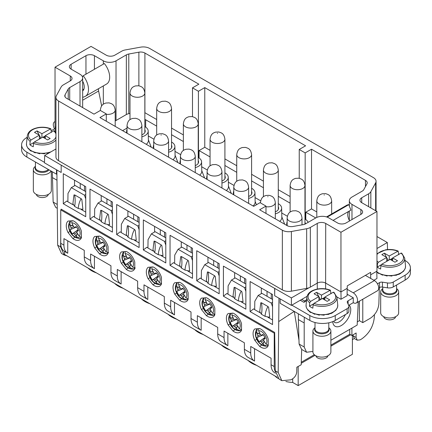 <?xml version="1.0" encoding="UTF-8"?>
<svg xmlns="http://www.w3.org/2000/svg" width="432" height="432" viewBox="0 0 432 432"><rect width="100%" height="100%" fill="white"/><g stroke="black" fill="none" stroke-linecap="round" stroke-linejoin="round"><path stroke-width="0.65" d="M171.536 145.195A7.787 4.498 180 0 1 171.898 146.545A7.787 4.498 180 0 1 169.614 149.726A7.787 4.498 180 0 1 168.572 150.228M153.716 144.887A10.784 6.226 -0 0 0 153.328 146.47A10.784 6.226 -0 0 0 153.716 148.203M168.572 152.21A10.784 6.226 -0 0 0 174.458 148.295A10.784 6.226 -0 0 0 174.89 146.47A10.784 6.226 -0 0 0 171.536 142.031M174.89 146.47L175.09 155.855A10.984 6.34 180 0 1 174.647 157.723A10.984 6.34 180 0 1 172.935 159.71M353.106 334.784L353.122 335.788L354.413 338.564L357.237 340.189L360.158 339.854L361.622 338.985C369.23 333.596 373.469 326.263 374.344 316.985L374.382 314.712M304.97 219.067A10.784 6.226 180 0 1 308.119 222.367M304.97 222.232A7.787 4.498 180 0 1 305.332 223.582A7.787 4.498 180 0 1 305.3 223.976M287.15 221.924A10.784 6.226 -0 0 0 286.762 223.506A10.784 6.226 -0 0 0 287.15 225.239M278.284 203.661A10.784 6.226 180 0 1 281.637 208.094L281.837 217.485A10.984 6.34 180 0 1 281.394 219.348A10.984 6.34 180 0 1 279.682 221.341M281.637 208.094A10.784 6.226 180 0 1 281.205 209.925A10.784 6.226 -0 0 1 275.319 213.84M278.284 206.825A7.787 4.498 180 0 1 278.645 208.175A7.787 4.498 180 0 1 276.361 211.351A7.787 4.498 180 0 1 275.319 211.858M251.597 188.255A10.784 6.226 180 0 1 254.95 192.688L255.15 202.079A10.984 6.34 180 0 1 254.707 203.942A10.984 6.34 180 0 1 252.995 205.934M254.95 192.688A10.784 6.226 180 0 1 254.518 194.519A10.784 6.226 -0 0 1 248.632 198.434M251.597 191.414A7.787 4.498 180 0 1 251.959 192.764A7.787 4.498 180 0 1 249.674 195.944A7.787 4.498 180 0 1 248.632 196.452M233.777 191.106A10.784 6.226 -0 0 0 233.388 192.688A10.784 6.226 -0 0 0 233.777 194.427M198.223 157.437A10.784 6.226 180 0 1 201.577 161.876L201.776 171.266A10.984 6.34 180 0 1 201.334 173.129A10.984 6.34 180 0 1 199.622 175.117M201.577 161.876A10.784 6.226 180 0 1 201.145 163.706A10.784 6.226 -0 0 1 195.259 167.616M198.223 160.601A7.787 4.498 180 0 1 198.585 161.951A7.787 4.498 180 0 1 196.301 165.132A7.787 4.498 180 0 1 195.259 165.634M180.403 160.294A10.784 6.226 -0 0 0 180.014 161.876A10.784 6.226 -0 0 0 180.403 163.609M80.023 106.067L80.023 81.61L69.709 87.566A5.989 3.456 -0 0 0 68.229 88.981L65.059 94.802A5.989 3.456 -0 0 0 64.789 95.839A5.989 3.456 -0 0 0 66.539 98.285L94.003 114.14L100.359 110.468L106.288 113.897L99.932 117.563L253.703 206.339L260.053 202.673L265.982 206.096L259.632 209.763L287.091 225.617A5.989 3.456 -0 0 0 293.123 226.471L303.21 224.645A5.989 3.456 -0 0 0 305.651 223.792L315.97 217.831A8.986 5.189 -0 0 1 328.676 217.831L337.57 222.971A5.989 3.456 -0 0 0 346.043 222.971L360.871 214.407A5.989 3.456 -0 0 0 362.626 211.966A5.989 3.456 -0 0 0 360.871 209.52L351.977 204.385A8.986 5.189 -0 0 1 349.342 200.713A8.986 5.189 -0 0 1 351.977 197.046L362.291 191.09A5.989 3.456 -0 0 0 363.771 189.68L366.941 183.854A5.989 3.456 -0 0 0 367.211 182.817A5.989 3.456 -0 0 0 365.461 180.376L311.521 149.234L311.521 208.91L316.802 211.955M66.868 255.814L64.163 255.01L60.599 246.877L57.656 245.176L56.873 169.987L61.177 172.465L61.177 165.132L274.666 288.392L274.666 295.726L278.969 298.21L278.192 372.497L281.815 380.668L279.121 379.118L275.243 370.796L278.192 372.497M64.163 255.01L61.474 253.454L57.656 245.176M275.243 370.796L274.666 332.413L61.177 209.153L61.166 209.644M60.75 236.93L60.599 246.877M165.802 232.875L165.802 262.931L143.354 249.966L143.354 219.915L165.802 232.875M139.115 217.469L139.115 247.52L116.667 234.56L116.667 204.503L139.115 217.469M112.428 202.057L112.428 232.114L89.98 219.154L89.98 189.097L112.428 202.057M85.741 186.651L85.741 216.707L63.293 203.747L63.293 173.691L85.741 186.651M272.549 294.505L272.549 324.562L250.101 311.596L250.101 281.54L272.549 294.505M245.862 279.099L245.862 309.15L223.414 296.19L223.414 266.134L245.862 279.099M219.175 263.687L219.175 293.744L196.727 280.784L196.727 250.727L219.175 263.687M192.488 248.281L192.488 278.338L170.041 265.378L170.041 235.321L192.488 248.281M147.933 247.892L146.826 247.255L143.354 249.966M165.802 245.101L164.533 241.434L151.4 233.852L148.057 239.647L147.933 248.006L153.112 250.997M161.098 255.609L165.802 258.325M164.533 232.141L164.533 237.109M160.299 229.694L160.299 234.662M154.58 226.395L154.58 232.016M137.846 216.734L137.846 221.702M127.894 210.989L127.894 216.61M133.612 214.288L133.612 219.256M121.246 232.486L120.139 231.849L116.667 234.56M139.115 229.694L137.846 226.028L124.713 218.446L121.37 224.235L121.246 232.6L126.425 235.591M134.411 240.203L139.115 242.919M94.559 217.08L93.452 216.437L89.98 219.154M112.428 214.288L111.159 210.622L98.026 203.04L94.684 208.829L94.559 217.193L99.738 220.185M107.725 224.797L112.428 227.513M111.159 201.328L111.159 206.296M106.925 198.882L106.925 203.85M101.207 195.577L101.207 201.204M67.873 201.668L66.766 201.031L63.293 203.747M85.741 198.882L84.472 195.21L71.339 187.628L67.997 193.423L67.873 201.787L73.051 204.779M81.038 209.39L85.741 212.107M84.472 185.917L84.472 190.89M80.239 183.47L80.239 188.444M74.52 180.171L74.52 185.798M174.62 263.299L173.513 262.661L170.041 265.378M191.219 247.547L191.219 252.52M181.267 241.801L181.267 247.428M186.986 245.101L186.986 250.074M201.307 278.71L200.2 278.068L196.727 280.784M219.175 275.918L217.906 272.252L204.773 264.67L201.431 270.459L201.301 278.824L206.485 281.815M214.472 286.427L219.175 289.143M217.906 262.953L217.906 267.926M207.954 257.207L207.954 262.834M213.673 260.512L213.673 265.48M227.993 294.116L226.886 293.479L223.414 296.19M245.862 291.325L244.593 287.658L231.46 280.076L228.118 285.865L227.988 294.23L233.172 297.221M241.159 301.833L245.862 304.549M234.641 272.614L234.641 278.24M240.359 275.918L240.359 280.886M244.593 278.365L244.593 283.333M254.68 309.523L253.573 308.885L250.101 311.596M272.549 306.731L271.28 303.064L258.147 295.483L254.804 301.271L254.675 309.636L259.859 312.628M267.845 317.239L272.549 319.955M271.28 293.771L271.28 298.739M261.328 288.025L261.328 293.647M267.041 291.325L267.041 296.293M301.666 349.423L301.196 364.775L296.833 367.216L296.762 371.725C296.46 374.814 295.002 377.233 292.383 378.983L290.876 379.825L281.815 380.668M304.517 301.973L304.533 300.985L301.768 299.392L307.049 296.347M298.355 313.805L298.355 319.577L304.198 322.947L304.198 347.004L306.574 352.258L312.914 351.416M304.285 317.228L304.198 322.947M294.284 311.359L278.969 321.419M278.969 298.21L291.395 305.381L301.768 299.392M265.982 206.096L265.982 213.43M106.288 113.897L106.288 121.23M94.43 69.287L94.43 55.69A5.989 3.456 -0 0 0 85.957 55.69L71.129 64.249A5.989 3.456 -0 0 0 69.374 66.695A5.989 3.456 -0 0 0 71.129 69.142L80.023 74.277A8.986 5.189 -0 0 1 82.658 77.944A8.986 5.189 -0 0 1 80.023 81.61M94.43 55.69L103.324 60.826A8.986 5.189 -0 0 0 116.03 60.826L126.349 54.869A5.989 3.456 -0 0 1 128.79 54.011L138.877 52.186A5.989 3.456 -0 0 1 144.909 53.039L198.844 84.181L192.488 87.847L198.423 91.271L198.423 157.55M263.428 181.143L251.597 174.312M236.741 165.731L224.91 158.906M210.055 150.325L204.773 147.28L204.773 87.604L198.423 91.271M305.165 219.181L305.165 152.901L299.236 149.477L305.591 145.811L204.773 87.604M278.284 189.718L290.115 196.549M299.236 149.477L299.236 178.292M290.115 203.153L278.284 196.322M263.428 187.742L251.597 180.916M236.741 172.336L224.91 165.505M210.055 156.929L199.055 150.579L199.055 157.95M233.982 185.42L228.371 182.18M207.295 170.008L201.685 166.768M287.356 216.232L281.745 212.992M260.669 200.826L255.058 197.586M199.055 150.579L204.773 147.28M192.488 87.847L192.488 116.662M180.608 154.602L174.998 151.362M153.922 139.196L148.311 135.956M183.368 141.523L171.536 134.692M156.681 126.117L145.681 119.767L145.681 127.132M156.681 119.513L144.909 112.714A5.989 3.456 -0 0 0 144.85 112.682M183.368 134.919L171.536 128.088M115.198 120.922A8.986 5.189 -0 0 0 116.03 120.501L126.349 114.539A5.989 3.456 -0 0 1 128.79 113.686L129.994 113.47M56.873 169.987L44.453 162.81L44.674 155.477L55.944 148.97M55.944 127.381L55.031 126.857L55.031 67.181L91.039 46.397L106.288 55.199A5.989 3.456 -0 0 0 114.761 55.199L121.673 51.208A8.986 5.189 -0 0 1 125.334 49.928L140.605 47.158A8.986 5.189 -0 0 1 149.65 48.443L373.426 177.633A8.986 5.189 -0 0 1 376.056 181.305A8.986 5.189 -0 0 1 375.646 182.86L370.85 191.673A8.986 5.189 -0 0 1 368.631 193.79L361.719 197.78A5.989 3.456 -0 0 0 359.964 200.227A5.989 3.456 -0 0 0 361.719 202.673L376.969 211.475L340.961 232.265L340.961 291.935L347.242 288.311L347.279 285.844L370.651 272.349L370.683 278.429M376.969 248.513L387.326 242.53L376.969 236.547M387.547 249.869L387.326 242.53M373.869 280.271L376.963 278.483L376.742 271.145M376.969 211.475L376.969 271.15L370.683 274.774M70.281 80.876L70.281 75.989A5.989 3.456 -0 0 1 72.036 78.435A5.989 3.456 -0 0 1 70.281 80.876L63.369 84.872A8.986 5.189 -0 0 0 61.15 86.983L56.354 95.801A8.986 5.189 -0 0 0 55.944 97.351L55.944 157.027A8.986 5.189 -0 0 0 58.574 160.693L282.35 289.888A8.986 5.189 -0 0 0 291.395 291.173L306.666 288.403A8.986 5.189 -0 0 0 308.988 287.761A8.986 5.189 -0 0 0 310.327 287.123L317.239 283.133A5.989 3.456 -0 0 1 325.712 283.133L340.961 291.935M325.615 288.895L325.712 223.457L340.961 232.265M325.712 223.457A5.989 3.456 -0 0 0 317.239 223.457L310.327 227.448A8.986 5.189 -0 0 1 306.666 228.728L291.395 231.498A8.986 5.189 -0 0 1 282.35 230.218L58.574 101.023A8.986 5.189 -0 0 1 55.944 97.351M70.281 75.989L55.031 67.181M127.03 128.088L122.596 130.648M144.85 119.426A2.997 1.728 180 0 1 145.681 119.767M55.118 131.512L55.253 126.986M57.1 208.224L55.723 207.43L53.141 202.057L57.04 204.309M52.315 171.752L53.141 202.057M52.402 177.574L56.873 180.155M61.177 165.132L44.674 155.477M291.395 305.381L291.395 297.918L274.666 288.392M291.395 297.918L308.988 287.761M274.666 295.726L274.779 288.328M347.128 288.241L347.128 295.709L341.069 299.209L340.956 291.805M336.868 296.908L340.956 299.273M304.533 300.985L306.617 299.781M306.574 352.258L301.633 349.407L299.09 344.056L304.198 347.004M298.355 319.577L299.09 344.056M294.3 311.467L298.976 340.243M192.488 260.512L191.219 256.84L178.087 249.259L174.744 255.053L174.614 263.417L179.798 266.404M187.785 271.015L192.488 273.737M144.85 126.625A10.784 6.226 180 0 1 148.203 131.058L148.408 140.449A10.984 6.34 180 0 1 147.96 142.312A10.984 6.34 180 0 1 146.248 144.304M148.203 131.058A10.784 6.226 180 0 1 147.771 132.889A10.784 6.226 180 0 1 141.885 136.804M127.03 132.797A10.784 6.226 180 0 1 126.641 131.058A10.784 6.226 180 0 1 127.03 129.476M141.885 134.822A7.787 4.498 -0 0 0 142.927 134.314A7.787 4.498 -0 0 0 145.211 131.139A7.787 4.498 -0 0 0 144.85 129.789M357.323 321.862L359.386 320.668L359.386 301.196M362.777 299.241L362.777 322.628L359.386 320.668M362.777 322.628L370.24 318.314C375.327 314.836 378.2 310.03 378.859 303.896L379.35 287.626M357.237 340.189L356.065 337.489L356.135 332.98L351.907 335.502L351.907 328.109M330.885 346.178L350.644 334.773L349.747 334.255L349.747 329.357M350.644 334.773L351.907 335.502M315.754 217.955L305.802 212.209L305.802 219.58M305.802 212.209L311.521 208.91M305.165 152.901L311.521 149.234M224.91 172.849A10.784 6.226 180 0 1 228.263 177.282L228.463 186.673A10.984 6.34 180 0 1 228.02 188.536A10.984 6.34 180 0 1 226.309 190.523M228.263 177.282A10.784 6.226 180 0 1 227.831 179.113A10.784 6.226 180 0 1 221.945 183.028M207.09 179.015A10.784 6.226 180 0 1 206.701 177.282A10.784 6.226 180 0 1 207.09 175.7M221.945 181.046A7.787 4.498 -0 0 0 222.988 180.538A7.787 4.498 -0 0 0 225.272 177.358A7.787 4.498 -0 0 0 224.91 176.008M349.747 334.255L330.885 345.141M314.307 354.715L301.277 362.237M378.702 287.998L379.555 287.507A2.997 1.728 -0 0 1 382.45 287.059L387.461 287.836A5.989 3.456 -0 0 0 393.25 286.94L405.135 280.076A17.971 10.373 -0 0 0 410.4 272.738L410.4 267.845A17.971 10.373 -0 0 0 405.135 260.512L404.93 260.388M348.889 306.229L348.889 311.116A5.989 3.456 -0 0 1 347.134 313.562L335.243 320.425A17.971 10.373 -0 0 1 309.825 320.425L309.825 315.538A17.971 10.373 -0 0 0 335.243 315.538L347.134 308.675A5.989 3.456 -0 0 0 348.889 306.229A5.989 3.456 -0 0 0 348.683 305.332L353.246 302.697L353.29 297.783M309.825 320.425L280.174 303.307L280.174 298.906M300.289 300.245L303.896 302.33L306.504 300.823M309.825 315.538L291.816 305.138M348.683 305.332L347.339 302.438A2.997 1.728 -0 0 1 347.236 301.99A2.997 1.728 -0 0 1 348.116 300.769L353.273 297.81L347.128 294.176M377.471 283.819L379.555 282.614A2.997 1.728 -0 0 1 382.45 282.166L387.461 282.944A5.989 3.456 -0 0 0 393.25 282.047L405.135 275.184A17.971 10.373 -0 0 0 410.4 267.845M382.963 274.844L382.601 274.649L382.844 274.979M315.187 313.972L314.825 313.778L315.063 314.107M330.885 340.249L357.172 325.069L358.258 301.849M347.128 289.283L353.246 292.815A6.048 3.494 60 0 1 357.199 298.15A6.048 3.494 60 0 1 356.27 302.994A6.048 3.494 60 0 1 353.246 302.697M365.402 275.378L374.425 280.589A6.048 3.494 60 0 1 378.378 285.919A6.048 3.494 60 0 1 377.449 290.768L356.27 302.994M326.533 216.918L346.604 205.33A14.974 8.645 60 0 1 348.797 204.649L350.914 210.109L333.11 220.39M349.612 220.909A8.986 5.189 60 0 1 348.592 211.453M327.818 217.399L327.618 216.88L348.797 204.649M326.813 217.01A14.974 8.645 60 0 1 327.618 216.88M27.157 137.327L26.865 137.495A17.971 10.373 -0 0 0 21.6 144.833L21.6 149.726A17.971 10.373 -0 0 0 26.865 157.059L56.516 174.182L56.873 173.972M56.516 174.182L56.516 169.776M55.21 128.466L52.445 130.064A2.997 1.728 -0 0 1 51.224 130.491M21.6 144.833A17.971 10.373 -0 0 0 26.865 152.167L44.464 162.329M35.613 152.561L35.251 152.372L35.489 152.696M55.031 121.613A6.048 3.494 -120 0 0 54.551 121.813A6.048 3.494 -120 0 0 54.572 128.839M85.396 96.271A14.974 8.645 -120 0 0 83.203 75.767L104.382 63.536A14.974 8.645 -120 0 1 106.574 84.04L85.396 96.271A14.974 8.645 -120 0 1 84.78 96.568L82.658 97.438M82.453 76.837L83.203 75.767M82.739 90.855L82.658 90.904A8.986 5.189 -120 0 0 82.658 81.167M98.555 88.673A5.989 3.456 -120 0 0 98.604 91.012L101.655 105.937M395.642 316.683A5.989 3.456 180 0 1 391.365 319.712A5.989 3.456 180 0 1 383.708 316.683M380.689 291.935L380.689 312.806A8.986 5.189 0 0 0 392.207 317.785A8.986 5.189 0 0 0 398.66 312.806L398.66 291.935A8.986 5.189 180 0 1 392.207 296.914A8.986 5.189 180 0 1 380.689 291.935A8.986 5.189 180 0 1 382.784 288.603M396.565 288.603A8.986 5.189 180 0 1 398.66 291.935M392.639 260.874L392.639 257.942L401.004 253.109A13.84 7.992 180 0 1 393.574 265.361A13.84 7.992 180 0 1 381.731 264.238L380.878 265.626L380.63 269.039A15.379 8.883 180 0 1 377.239 267.079L377.487 263.671L378.346 262.283L386.71 257.456L381.839 254.642L384.377 253.174L389.248 255.987L398.18 251.068L398.72 254.675M401.004 253.109L401.863 253.508M396.166 275.081L399.605 274.082L403.628 271.166L405.34 268.105L405.513 265.847A15.871 9.164 180 0 1 394.146 275.206A15.871 9.164 180 0 1 376.758 271.744M396.565 275.233L392.305 275.486L391.781 275.864M389.248 255.987L389.248 259.897M390.312 259.529L392.639 258.185M390.733 259.778L391.716 259.211L392.639 259.74M392.639 257.942L397.51 260.755L394.972 262.219L390.101 259.411L381.731 264.238M379.161 273.391L378.556 272.986L378.626 273.488L376.774 272.144M382.568 275.168L378.556 272.986M387.142 276.053L382.601 274.649M387.191 275.832L387.337 275.513L391.954 276.075M377.239 267.079L381.164 264.811M386.71 257.456L386.71 261.365M384.377 253.174L386.494 257.332M386.71 257.753L388.276 260.458M391.392 260.156L391.716 259.211M386.71 261.058L388.012 260.307M327.866 355.817A5.989 3.456 180 0 1 323.584 358.841A5.989 3.456 180 0 1 315.932 355.817M312.914 331.069L312.914 351.934A8.986 5.189 -0 0 0 324.427 356.913A8.986 5.189 -0 0 0 330.885 351.934L330.885 331.069A8.986 5.189 180 0 1 324.427 336.042A8.986 5.189 180 0 1 312.914 331.069A8.986 5.189 180 0 1 315.009 327.737M328.79 327.737A8.986 5.189 180 0 1 330.885 331.069M324.864 300.008L324.864 297.07L333.229 292.243A13.84 7.992 180 0 1 325.793 304.495A13.84 7.992 180 0 1 313.956 303.372L313.103 304.754L312.849 308.167A15.379 8.883 180 0 1 309.463 306.207L309.712 302.8L310.57 301.412L318.935 296.584L314.064 293.771L316.602 292.302L321.478 295.115L330.404 290.201L330.95 293.803M333.229 292.243L334.087 292.642M328.39 314.21L331.83 313.216L335.853 310.295L337.559 307.233L337.738 304.981A15.871 9.164 180 0 1 326.365 314.339A15.871 9.164 180 0 1 306.061 304.981L306.898 297.184A15.034 8.678 180 0 0 309.712 302.8M328.79 314.361L324.529 314.615L324.005 314.998M321.478 295.115L321.478 299.03M322.537 298.663L324.864 297.319M322.958 298.906L323.941 298.339L324.864 298.874M324.864 297.07L329.735 299.884L327.197 301.352L322.321 298.539L313.956 303.372M306.331 307.465L307.903 310.246L307.822 309.814L308.734 310.36M311.386 312.525L310.781 312.115L310.851 312.622L309.755 311.909L307.822 309.814M314.788 314.296L310.781 312.115M319.361 315.182L314.825 313.778M319.415 314.96L319.561 314.642L324.173 315.203M309.463 306.207L313.389 303.944M318.935 296.584L318.935 300.494M316.602 292.302L318.719 296.46M318.935 296.876L320.501 299.592M323.617 299.284L323.941 298.339M318.935 300.186L320.236 299.435M48.292 194.405A5.989 3.456 180 0 1 44.01 197.429A5.989 3.456 180 0 1 36.358 194.405M51.003 170.996A8.986 5.189 180 0 1 44.852 174.636A8.986 5.189 180 0 1 33.34 169.657L33.34 190.528A8.986 5.189 0 0 0 44.852 195.502A8.986 5.189 0 0 0 51.311 190.528L51.311 171.175M33.34 169.657A8.986 5.189 180 0 1 35.435 166.325M55.944 136.831A13.84 7.992 180 0 1 46.219 143.084A13.84 7.992 180 0 1 34.382 141.961L33.529 143.348L33.275 146.756A15.379 8.883 180 0 1 29.889 144.801L30.137 141.388L30.996 140L39.361 135.173L34.49 132.359L37.028 130.891L41.904 133.704L50.83 128.79L51.376 132.392M45.29 138.596L45.29 135.659L53.654 130.831L54.513 131.231M49.518 152.68L50.252 152.253M49.216 152.955L44.955 153.203L44.431 153.587M41.904 133.704L41.904 137.619M42.962 137.252L45.29 135.907M43.384 137.495L44.366 136.928L45.29 137.462M45.29 135.659L50.161 138.472L47.623 139.941L42.746 137.128L34.382 141.961M26.757 146.054L28.328 148.835L28.247 148.403L29.16 148.948M31.811 151.114L31.207 150.703L31.277 151.211L30.181 150.498L28.247 148.403M35.213 152.89L31.207 150.703M39.787 153.77L35.251 152.372M39.841 153.549L39.987 153.23L44.599 153.797M29.889 144.801L33.815 142.533M39.361 135.173L39.361 139.082M37.028 130.891L39.145 135.049M39.361 135.47L40.927 138.181M44.042 137.873L44.366 136.928M39.361 138.78L40.662 138.024M73.969 194.945L72.905 203.693L74.623 206.399C75.325 202.943 75.335 199.12 74.66 194.924L73.969 194.945M74.623 206.399L78.224 208.478C78.521 204.79 79.499 201.523 81.157 198.677L74.66 194.924M81.157 198.677L81.842 199.492L82.912 209.471L78.224 208.478M100.656 210.352L99.592 219.105L101.309 221.81C102.011 218.349 102.022 214.526 101.347 210.335L100.656 210.352M101.309 221.81L104.911 223.889C105.208 220.196 106.186 216.929 107.843 214.083L101.347 210.335M107.843 214.083L108.529 214.898L109.598 224.883L104.911 223.889M126.274 234.511L127.996 237.217L131.598 239.296C131.895 235.602 132.872 232.335 134.53 229.495L128.034 225.742L127.343 225.763L126.29 234.392M134.53 229.495L135.216 230.305L136.285 240.289L131.598 239.296M154.03 241.169L152.96 249.917L154.683 252.623C155.385 249.167 155.396 245.338 154.721 241.148L154.03 241.169M154.683 252.623L158.285 254.702C158.582 251.008 159.559 247.741 161.217 244.901L154.721 241.148M161.217 244.901L161.903 245.716L162.972 255.695L158.285 254.702M180.716 256.576L179.647 265.324L181.37 268.029C182.072 264.573 182.083 260.744 181.408 256.554L180.716 256.576M181.37 268.029L184.972 270.108C185.269 266.42 186.246 263.153 187.904 260.307L181.408 256.554M187.904 260.307L188.59 261.122L189.659 271.102L184.972 270.108M208.094 271.966L207.403 271.982L206.334 280.73L208.057 283.441C208.759 279.979 208.769 276.156 208.094 271.966L214.591 275.713L215.276 276.529L216.346 286.513L211.658 285.514L208.057 283.441M234.776 287.372L234.09 287.393L233.021 296.141L234.743 298.847C235.445 295.385 235.456 291.562 234.776 287.372L241.277 291.119L241.963 291.935L243.032 301.919L238.345 300.926L234.743 298.847M265.032 316.332C265.329 312.638 266.306 309.371 267.964 306.531L268.65 307.346L269.719 317.326L265.032 316.332L261.43 314.253L259.708 311.548M267.964 306.531L261.463 302.778L260.777 302.8L259.724 311.429M271.28 303.064L272.549 302.33M258.147 295.483L261.895 293.323L272.549 299.473M274.676 332.899L274.244 333.148L274.244 366.557L271.069 364.721L271.069 358.214L250.733 346.475L250.733 352.987L244.382 349.315L244.382 342.808L224.046 331.069L224.046 337.576L220.871 335.745L217.696 333.909L217.696 327.397L197.359 315.657L197.359 322.169L191.009 318.503L191.009 311.99L170.672 300.251L170.672 306.763L164.322 303.097L164.322 296.584L143.991 284.845L143.991 291.357L140.81 289.521L137.635 287.685L137.635 281.178L117.304 269.438L117.304 275.945L114.124 274.115L110.948 272.279L110.948 265.766L90.617 254.032L90.617 260.539L87.437 258.709L84.262 256.873L84.262 250.36L63.931 238.621L63.931 245.133L60.75 243.297A17.485 10.098 -60 0 0 64.373 251.305A17.485 10.098 -60 0 0 64.562 251.408M275.281 371.682A17.485 10.098 -60 0 1 274.244 366.557M244.593 287.658L245.862 286.924M231.46 280.076L235.208 277.911L245.862 284.067M217.906 272.252L219.175 271.517M204.773 264.67L208.521 262.505L219.175 268.661M191.219 256.84L192.488 256.106M178.087 249.259L181.834 247.099L192.488 253.249M164.533 241.434L165.802 240.7M151.4 233.852L155.147 231.692L165.802 237.843M137.846 226.028L139.115 225.293M124.713 218.446L128.461 216.286L139.115 222.437M111.159 210.622L112.428 209.887M98.026 203.04L101.774 200.875L112.428 207.031M84.472 195.21L85.741 194.481M71.339 187.628L75.087 185.468L85.741 191.624M276.993 377.125L64.562 254.48L64.562 251.413M61.598 209.396L60.75 209.887L60.75 243.297M60.75 209.887L274.244 333.148M261.814 345.044L259.67 346.372L254.826 340.346A11.065 6.388 60 0 1 254.124 329.729A11.065 6.388 60 0 1 254.826 328.957L259.67 328.525A11.065 6.388 60 0 1 268.207 339.147L268.207 345.605A11.065 6.388 60 0 1 267.678 346.588A11.065 6.388 60 0 1 266.468 347.722A11.065 6.388 60 0 1 259.67 346.372M256.754 339.304L254.826 340.346M254.545 348.678L254.545 361.093A17.485 10.098 -60 0 1 254.356 360.99A17.485 10.098 -60 0 1 250.733 352.987M227.858 333.266L227.858 345.686A17.485 10.098 -60 0 1 227.669 345.584A17.485 10.098 -60 0 1 224.046 337.576M201.172 317.86L201.172 330.28A17.485 10.098 -60 0 1 200.983 330.178A17.485 10.098 -60 0 1 197.359 322.169M174.485 302.454L174.485 314.874A17.485 10.098 -60 0 1 174.296 314.766A17.485 10.098 -60 0 1 170.672 306.763M147.803 287.048L147.803 299.468A17.485 10.098 -60 0 1 147.609 299.36A17.485 10.098 -60 0 1 143.991 291.357M121.117 271.636L121.117 284.056A17.485 10.098 -60 0 1 120.922 283.954A17.485 10.098 -60 0 1 117.304 275.945M94.43 256.23L94.43 268.65A17.485 10.098 -60 0 1 94.235 268.547A17.485 10.098 -60 0 1 90.617 260.539M67.743 240.824L67.743 253.244A17.485 10.098 -60 0 1 67.549 253.136A17.485 10.098 -60 0 1 63.931 245.133M274.882 372.832A17.485 10.098 -60 0 1 274.687 372.73A17.485 10.098 -60 0 1 271.069 364.721M80.87 238.734A11.065 6.388 60 0 1 79.661 239.868A11.065 6.388 60 0 1 72.862 238.518L68.018 232.492A11.065 6.388 60 0 1 67.316 221.881A11.065 6.388 60 0 1 68.018 221.108L72.862 220.676A11.065 6.388 60 0 1 81.4 231.298L81.4 237.757A11.065 6.388 60 0 1 80.87 238.734M206.296 297.713A11.065 6.388 60 0 1 214.834 308.335L214.834 314.793A11.065 6.388 60 0 1 214.304 315.776A11.065 6.388 60 0 1 213.095 316.904A11.065 6.388 60 0 1 206.296 315.554L201.452 309.528A11.065 6.388 60 0 1 200.75 298.917A11.065 6.388 60 0 1 201.452 298.145L206.296 297.713M94.705 247.898L99.549 253.924A11.065 6.388 60 0 0 106.348 255.28A11.065 6.388 60 0 0 107.557 254.146A11.065 6.388 60 0 0 108.086 253.163L108.086 246.704A11.065 6.388 60 0 0 99.549 236.083L94.705 236.515A11.065 6.388 60 0 0 94.003 237.287A11.065 6.388 60 0 0 94.705 247.898L96.633 246.861M120.69 252.693A11.065 6.388 60 0 1 121.392 251.921L126.236 251.489A11.065 6.388 60 0 1 134.773 262.111L134.773 268.569A11.065 6.388 60 0 1 134.244 269.552A11.065 6.388 60 0 1 133.034 270.686A11.065 6.388 60 0 1 126.236 269.33L121.392 263.304A11.065 6.388 60 0 1 120.69 252.693M161.46 283.975A11.065 6.388 60 0 1 160.931 284.958A11.065 6.388 60 0 1 159.721 286.092A11.065 6.388 60 0 1 152.923 284.742L148.079 278.716A11.065 6.388 60 0 1 147.377 268.099A11.065 6.388 60 0 1 148.079 267.327L152.923 266.895A11.065 6.388 60 0 1 161.46 277.517L161.46 283.975A10.287 5.94 60 0 1 161.32 284.024L159.835 284.467C156.076 285.066 151.826 281.491 150.53 278.662C148.273 274.568 148.063 270.994 149.893 267.937L150.628 267.1M174.766 294.122A11.065 6.388 60 0 1 174.064 283.505A11.065 6.388 60 0 1 174.766 282.739L179.609 282.307A11.065 6.388 60 0 1 188.147 292.928L188.147 299.387A11.065 6.388 60 0 1 187.618 300.364A11.065 6.388 60 0 1 186.408 301.498A11.065 6.388 60 0 1 179.609 300.148L174.766 294.122L176.693 293.085M228.139 324.934L232.983 330.961A11.065 6.388 60 0 0 239.782 332.316A11.065 6.388 60 0 0 240.991 331.182A11.065 6.388 60 0 0 241.52 330.199L241.52 323.741A11.065 6.388 60 0 0 232.983 313.119L228.139 313.551A11.065 6.388 60 0 0 227.437 314.323A11.065 6.388 60 0 0 228.139 324.934L230.067 323.897M292.696 378.799L292.696 382.439A22.766 13.144 180 0 1 285.881 381.488M278.219 378.481A22.766 13.144 180 0 1 274.828 375.872M256.576 365.337A22.766 13.144 180 0 1 248.141 360.466M229.889 349.931A22.766 13.144 180 0 1 221.454 345.06M203.202 334.525A22.766 13.144 180 0 1 194.767 329.654M176.515 319.113A22.766 13.144 180 0 1 168.08 314.248M149.828 303.707A22.766 13.144 180 0 1 141.394 298.836M123.142 288.301A22.766 13.144 180 0 1 114.707 283.43M96.455 272.894A22.766 13.144 180 0 1 88.02 268.024M354.332 338.51L352.399 339.628M248.195 357.426A17.485 10.098 -60 0 1 248 357.323A17.485 10.098 -60 0 1 244.382 349.315M221.508 342.02A17.485 10.098 -60 0 1 221.314 341.912A17.485 10.098 -60 0 1 217.696 333.909M194.821 326.614A17.485 10.098 -60 0 1 194.627 326.506A17.485 10.098 -60 0 1 191.009 318.503M168.134 311.202A17.485 10.098 -60 0 1 167.945 311.099A17.485 10.098 -60 0 1 164.322 303.097M141.448 295.796A17.485 10.098 -60 0 1 141.259 295.693A17.485 10.098 -60 0 1 137.635 287.685M114.761 280.39A17.485 10.098 -60 0 1 114.572 280.287A17.485 10.098 -60 0 1 110.948 272.279M88.074 264.983A17.485 10.098 -60 0 1 87.885 264.875A17.485 10.098 -60 0 1 84.262 256.873M69.946 231.455L68.018 232.492M75.011 237.195L72.862 238.518M203.38 308.491L201.452 309.528M208.44 314.231L206.296 315.554M101.693 252.601L99.549 253.924M123.32 262.267L121.392 263.304M128.38 268.007L126.236 269.33M150.007 277.673L148.079 278.716M155.066 283.419L152.923 284.742M181.753 298.825L179.609 300.148M235.127 329.638L232.983 330.961M292.696 382.439L298.177 385.603L352.399 354.299L352.399 335.205M298.177 366.466L298.177 385.603M301.244 363.29L315.068 355.309M259.929 333.542L257.029 333.59A6.291 3.629 -120 0 1 257.202 333.299L259.886 333.423M259.34 332.327L258.601 330.734A7.862 4.536 60 0 1 265.302 335.675A7.862 4.536 60 0 1 266.144 343.915A7.862 4.536 60 0 1 266.009 344.088L268.207 345.157M265.113 342.511L264.951 342.814A6.291 3.629 -120 0 0 265.124 342.527L263.79 340.713L263.725 339.401L265.118 338.245L263.822 339.336L265.226 338.602A6.291 3.629 -120 0 0 262.921 334.454L261.457 335.21L260.307 334.444L259.475 332.343A6.291 3.629 -120 0 0 259.243 332.321A6.291 3.629 -120 0 0 259.13 332.316M263.336 334.87L256.932 337.516L257.828 337.068L257.861 335.691L257.029 333.59M264.865 337.559L259.232 341.663A6.291 3.629 -120 0 1 256.932 337.516M264.211 341.312L262.683 343.775A6.291 3.629 -120 0 0 263.029 343.796L264.092 345.065A7.862 4.536 60 0 1 257.391 340.124A7.862 4.536 60 0 1 256.549 331.889A7.862 4.536 60 0 1 256.684 331.717L257.375 328.73M264.292 341.42L263.029 343.796M263.563 340.243L261.344 341.966L260.134 341.226L259.232 341.663M261.344 341.966L262.683 343.775M268.202 345.627A10.287 5.94 60 0 1 268.067 345.654L266.576 346.097C262.823 346.696 258.568 343.121 257.278 340.292C255.02 336.193 254.804 332.624 256.64 329.567L257.305 328.795M258.649 328.617L258.601 330.734M257.202 333.299L256.684 331.717M266.868 346.032L264.092 345.065M264.951 342.814L266.009 344.088M267.775 345.13L268.067 345.654M233.242 318.13L230.342 318.184A6.291 3.629 -120 0 1 230.515 317.893L233.199 318.017M232.654 316.921L231.914 315.328A7.862 4.536 60 0 1 238.615 320.269A7.862 4.536 60 0 1 239.458 328.504A7.862 4.536 60 0 1 239.323 328.676L241.52 329.751M238.426 327.1L238.264 327.407A6.291 3.629 -120 0 0 238.437 327.116L237.103 325.307L237.038 323.995L238.432 322.839L237.136 323.93L238.54 323.19A6.291 3.629 -120 0 0 236.234 319.043L234.77 319.799L233.62 319.037L232.789 316.937A6.291 3.629 -120 0 0 232.556 316.915A6.291 3.629 -120 0 0 232.443 316.91M236.65 319.464L230.245 322.11L231.142 321.662L231.174 320.285L230.342 318.184M238.178 322.153L232.546 326.257A6.291 3.629 -120 0 1 230.245 322.11M237.524 325.906L235.996 328.363A6.291 3.629 -120 0 0 236.342 328.39L237.406 329.659A7.862 4.536 60 0 1 230.704 324.718A7.862 4.536 60 0 1 229.862 316.483A7.862 4.536 60 0 1 229.997 316.31L230.688 313.324M237.605 326.014L236.342 328.39M236.876 324.837L234.657 326.56L233.447 325.82L232.546 326.257M234.657 326.56L235.996 328.363M241.515 330.215A10.287 5.94 60 0 1 241.38 330.242L239.895 330.691C236.137 331.29 231.881 327.71 230.591 324.88C228.334 320.787 228.118 317.212 229.954 314.161L230.618 313.389M231.962 313.211L231.914 315.328M230.515 317.893L229.997 316.31M240.181 330.62L237.406 329.659M238.264 327.407L239.323 328.676M241.094 329.724L241.38 330.242M206.555 302.724L203.656 302.778A6.291 3.629 -120 0 1 203.828 302.486L206.512 302.611M205.967 301.514L205.227 299.921A7.862 4.536 60 0 1 211.928 304.862A7.862 4.536 60 0 1 212.771 313.097A7.862 4.536 60 0 1 212.636 313.27L214.834 314.345M211.75 307.444L210.449 308.524L211.853 307.784A6.291 3.629 -120 0 0 209.547 303.637L208.084 304.393L206.933 303.626L206.102 301.525A6.291 3.629 -120 0 0 205.87 301.509A6.291 3.629 -120 0 0 205.756 301.504M209.963 304.058L203.558 306.698L204.455 306.256L204.487 304.879L203.656 302.778M211.491 306.747L205.859 310.851A6.291 3.629 -120 0 1 203.558 306.698M210.838 310.495L209.309 312.957A6.291 3.629 -120 0 0 209.655 312.984L210.719 314.253A7.862 4.536 60 0 1 204.017 309.312A7.862 4.536 60 0 1 203.175 301.077A7.862 4.536 60 0 1 203.31 300.904L204.001 297.918M211.739 311.693L211.577 312.001A6.291 3.629 -120 0 0 211.75 311.71L210.416 309.901L210.352 308.588L211.745 307.427M210.919 310.608L209.655 312.984M210.19 309.431L207.97 311.148L206.761 310.408L205.859 310.851M207.97 311.148L209.309 312.957M214.828 314.809A10.287 5.94 60 0 1 214.693 314.836L213.208 315.284C209.45 315.884 205.195 312.304 203.904 309.474C201.647 305.381 201.431 301.806 203.267 298.755L203.931 297.983M205.276 297.805L205.227 299.921M203.828 302.486L203.31 300.904M213.494 315.214L210.719 314.253M211.577 312.001L212.636 313.27M214.407 314.318L214.693 314.836M179.874 287.318L176.969 287.366A6.291 3.629 -120 0 1 177.142 287.08L179.825 287.199M179.28 286.108L178.546 284.515A7.862 4.536 60 0 1 185.242 289.456A7.862 4.536 60 0 1 186.084 297.691A7.862 4.536 60 0 1 185.949 297.864L188.147 298.939M185.053 296.287L184.891 296.59A6.291 3.629 -120 0 0 185.063 296.303L183.73 294.489L183.665 293.182L185.058 292.021L183.762 293.117L185.166 292.378A6.291 3.629 -120 0 0 182.86 288.23L181.397 288.986L180.247 288.22L179.415 286.119A6.291 3.629 -120 0 0 179.183 286.097A6.291 3.629 -120 0 0 179.069 286.097M183.276 288.646L176.872 291.292L177.768 290.844L177.8 289.472L176.969 287.366M184.81 291.335L179.172 295.439A6.291 3.629 -120 0 1 176.872 291.292M184.151 295.088L182.623 297.551A6.291 3.629 -120 0 0 182.968 297.578L184.032 298.847A7.862 4.536 60 0 1 177.331 293.906A7.862 4.536 60 0 1 176.488 285.671A7.862 4.536 60 0 1 176.623 285.493L177.314 282.506M184.232 295.202L182.968 297.578M183.503 294.025L181.283 295.742L180.074 295.002L179.172 295.439M181.283 295.742L182.623 297.551M188.141 299.403A10.287 5.94 60 0 1 188.006 299.43L186.521 299.878C182.763 300.472 178.508 296.897 177.217 294.068C174.96 289.975 174.749 286.4 176.58 283.343L177.244 282.577M178.589 282.393L178.546 284.515M177.142 287.08L176.623 285.493M186.808 299.808L184.032 298.847M184.891 296.59L185.949 297.864M187.72 298.912L188.006 299.43M153.187 271.912L150.282 271.96A6.291 3.629 -120 0 1 150.455 271.674L153.139 271.793M152.593 270.697L151.859 269.109A7.862 4.536 60 0 1 158.555 274.05A7.862 4.536 60 0 1 159.397 282.285A7.862 4.536 60 0 1 159.262 282.458L161.46 283.532M158.366 280.881L158.204 281.183A6.291 3.629 -120 0 0 158.377 280.897L157.043 279.083L156.978 277.771L158.371 276.615L157.075 277.711L158.479 276.971A6.291 3.629 -120 0 0 156.179 272.824L154.71 273.58L153.56 272.813L152.728 270.713A6.291 3.629 -120 0 0 152.496 270.691A6.291 3.629 -120 0 0 152.383 270.686M156.589 273.24L150.185 275.886L151.081 275.438L151.114 274.061L150.282 271.96M158.123 275.929L152.485 280.033A6.291 3.629 -120 0 1 150.185 275.886M157.464 279.682L155.936 282.145A6.291 3.629 -120 0 0 156.281 282.166L157.345 283.435A7.862 4.536 60 0 1 150.644 278.494A7.862 4.536 60 0 1 149.801 270.259A7.862 4.536 60 0 1 149.936 270.086L150.557 267.17M157.545 279.796L156.281 282.166M156.816 278.618L154.597 280.336L153.387 279.596L152.485 280.033M154.597 280.336L155.936 282.145M151.902 266.987L151.859 269.109M150.455 271.674L149.936 270.086M160.121 284.402L157.345 283.435M158.204 281.183L159.262 282.458M161.033 283.5L161.32 284.024M126.5 256.5L123.601 256.554A6.291 3.629 -120 0 1 123.768 256.262L126.452 256.387M125.906 255.29L125.172 253.697A7.862 4.536 60 0 1 131.868 258.638A7.862 4.536 60 0 1 132.71 266.873A7.862 4.536 60 0 1 132.575 267.052L135.308 268.034M131.69 261.22L130.388 262.3L131.792 261.565A6.291 3.629 -120 0 0 129.492 257.413L128.023 258.174L126.873 257.407L126.041 255.307A6.291 3.629 -120 0 0 125.809 255.285A6.291 3.629 -120 0 0 125.696 255.28M129.902 257.834L123.498 260.48L124.394 260.032L124.427 258.655L123.601 256.554M131.436 260.523L125.798 264.627A6.291 3.629 -120 0 1 123.498 260.48M130.777 264.276L129.249 266.738A6.291 3.629 -120 0 0 129.595 266.76L130.658 268.029A7.862 4.536 60 0 1 123.957 263.088A7.862 4.536 60 0 1 123.115 254.853A7.862 4.536 60 0 1 123.25 254.68L123.941 251.694M131.679 265.475L131.517 265.777A6.291 3.629 -120 0 0 131.69 265.486L130.356 263.677L130.291 262.364L131.684 261.209M130.858 264.384L129.595 266.76M130.129 263.207L127.91 264.929L126.7 264.19L125.798 264.627M127.91 264.929L129.249 266.738M134.768 268.591A10.287 5.94 60 0 1 134.633 268.612L133.148 269.06C129.389 269.66 125.14 266.085 123.844 263.255C121.586 259.157 121.376 255.582 123.206 252.531L123.871 251.759M125.215 251.581L125.172 253.697M123.768 256.262L123.25 254.68M133.434 268.996L130.658 268.029M131.517 265.777L132.575 267.052M134.347 268.094L134.633 268.612M99.814 241.094L96.914 241.148A6.291 3.629 -120 0 1 97.081 240.856L99.765 240.98M99.22 239.884L98.485 238.291A7.862 4.536 60 0 1 105.181 243.232A7.862 4.536 60 0 1 106.024 251.467A7.862 4.536 60 0 1 105.889 251.64L108.621 252.628M104.992 250.063L104.83 250.371A6.291 3.629 -120 0 0 105.003 250.079L103.669 248.27L103.604 246.958L104.998 245.803L103.702 246.893L105.106 246.154A6.291 3.629 -120 0 0 102.805 242.006L101.336 242.762L100.186 241.996L99.355 239.9A6.291 3.629 -120 0 0 99.122 239.879A6.291 3.629 -120 0 0 99.009 239.873M103.216 242.428L96.811 245.074L97.708 244.625L97.74 243.248L96.914 241.148M104.749 245.117L99.112 249.221A6.291 3.629 -120 0 1 96.811 245.074M104.09 248.864L102.562 251.327A6.291 3.629 -120 0 0 102.908 251.354L103.972 252.623A7.862 4.536 60 0 1 97.27 247.682A7.862 4.536 60 0 1 96.428 239.447A7.862 4.536 60 0 1 96.563 239.274L97.259 236.288M104.171 248.978L102.908 251.354M103.442 247.801L101.223 249.518L100.013 248.783L99.112 249.221M101.223 249.518L102.562 251.327M108.081 253.179A10.287 5.94 60 0 1 107.946 253.206L106.461 253.654C102.703 254.254 98.453 250.673 97.157 247.844C94.9 243.751 94.689 240.176 96.52 237.125L97.184 236.353M98.528 236.174L98.485 238.291M97.081 240.856L96.563 239.274M106.747 253.584L103.972 252.623M104.83 250.371L105.889 251.64M107.66 252.688L107.946 253.206M73.127 225.688L70.227 225.742A6.291 3.629 -120 0 1 70.394 225.45L73.078 225.569M72.533 224.478L71.798 222.885A7.862 4.536 60 0 1 78.494 227.826A7.862 4.536 60 0 1 79.337 236.061A7.862 4.536 60 0 1 79.202 236.234L81.4 237.308M78.316 230.407L77.015 231.487L78.419 230.747A6.291 3.629 -120 0 0 76.118 226.6L74.65 227.356L73.499 226.589L72.668 224.489A6.291 3.629 -120 0 0 72.436 224.467A6.291 3.629 -120 0 0 72.322 224.467M76.529 227.021L70.124 229.662L71.021 229.219L71.053 227.842L70.227 225.742M78.062 229.711L72.425 233.809A6.291 3.629 -120 0 1 70.124 229.662M77.404 233.458L75.875 235.921A6.291 3.629 -120 0 0 76.221 235.948L77.285 237.217A7.862 4.536 60 0 1 70.583 232.276A7.862 4.536 60 0 1 69.746 224.041A7.862 4.536 60 0 1 69.876 223.868L70.573 220.882M78.305 234.657L78.143 234.965A6.291 3.629 -120 0 0 78.316 234.673L76.982 232.864L76.923 231.552L78.311 230.391M77.485 233.572L76.221 235.948M76.756 232.394L74.536 234.112L73.327 233.372L72.425 233.809M74.536 234.112L75.875 235.921M81.394 237.773A10.287 5.94 60 0 1 81.259 237.8L79.774 238.248C76.016 238.847 71.766 235.267 70.47 232.438C68.213 228.344 68.002 224.77 69.833 221.713L70.497 220.946M71.842 220.768L71.798 222.885M70.394 225.45L69.876 223.868M80.06 238.178L77.285 237.217M78.143 234.965L79.202 236.234M80.973 237.281L81.259 237.8M360.871 214.407L360.871 209.52M351.977 219.542L351.977 204.385M71.129 69.142L71.129 64.249M85.957 74.18L85.957 55.69M103.324 104.225L103.324 85.919M103.324 64.152L103.324 60.826M144.909 112.714L144.909 53.039M138.877 85.801L138.877 52.186M128.79 113.686L128.79 54.011M126.349 114.539L126.349 54.869M116.03 120.501L116.03 60.826M361.719 202.673L361.719 197.78M368.631 206.663L368.631 193.79M375.646 210.708L375.646 182.86M370.85 207.943L370.85 191.673M317.239 283.133L317.239 223.457M310.327 287.123L310.327 227.448M306.666 288.403L306.666 228.728M291.395 291.173L291.395 231.498M282.35 289.888L282.35 230.218M58.574 160.693L58.574 101.023M69.709 100.111L69.709 87.566M68.229 99.257L68.229 88.981M65.059 96.876L65.059 94.802M317.234 283.138L317.32 289.046M353.122 335.788L356.065 337.489M365.461 186.575L365.461 180.376M335.243 320.425L335.243 315.538M347.134 313.562L347.134 308.675M348.116 304.106L348.116 300.769M379.555 287.507L379.555 282.614M382.45 287.059L382.45 282.166M387.461 287.836L387.461 282.944M393.25 286.94L393.25 282.047M405.135 280.076L405.135 275.184M332.764 321.624A12.706 6.944 122.5 0 0 339.503 326.376A12.706 6.944 122.5 0 0 349.412 315.743A12.706 6.944 122.5 0 0 349.067 305.111M333.785 321.181L334.417 322.294A9.709 5.303 122.5 0 0 345.384 314.572M374.425 280.589L353.246 292.815M26.865 157.059L26.865 152.167M82.658 100.213L98.604 91.012M82.658 89.883L83.916 89.154M396.565 289.224A7.241 4.18 180 0 1 391.716 294.521A7.241 4.18 180 0 1 384.485 293.425A7.241 4.18 180 0 1 382.784 289.224M396.565 285.023L396.565 289.818A6.89 3.98 180 0 1 391.613 293.636A6.89 3.98 180 0 1 382.784 289.818L382.784 287.113M405.513 265.847L404.676 258.055A15.034 8.678 180 0 1 393.908 266.917A15.034 8.678 180 0 1 380.878 265.626M377.487 263.671A15.034 8.678 180 0 1 376.969 263.228M376.969 254.534A13.84 7.992 180 0 1 385.776 250.031A13.84 7.992 180 0 1 397.618 251.154M378.346 262.283A13.84 7.992 180 0 1 376.969 260.858M328.79 328.358A7.241 4.18 180 0 1 323.935 333.65A7.241 4.18 180 0 1 316.71 332.554A7.241 4.18 180 0 1 315.009 328.358M328.79 322.817L328.79 328.952A6.89 3.98 180 0 1 323.838 332.764A6.89 3.98 180 0 1 315.009 328.952L315.009 322.515M337.738 304.981L336.901 297.184A15.034 8.678 180 0 1 326.133 306.05A15.034 8.678 180 0 1 313.103 304.754M310.57 301.412A13.84 7.992 180 0 1 318.001 289.159A13.84 7.992 180 0 1 329.843 290.282M49.005 169.841A7.241 4.18 180 0 1 44.361 172.244A7.241 4.18 180 0 1 37.136 171.148A7.241 4.18 180 0 1 35.435 166.946M48.352 169.468A6.89 3.98 180 0 1 44.264 171.353A6.89 3.98 180 0 1 35.435 167.54L35.435 162.011M55.944 139.984A15.034 8.678 180 0 1 46.559 144.639A15.034 8.678 180 0 1 33.529 143.348M55.944 148.84A15.871 9.164 180 0 1 55.571 149.186M51.068 151.783A15.871 9.164 180 0 1 46.791 152.928A15.871 9.164 180 0 1 26.487 143.57L27.324 135.772A15.034 8.678 180 0 0 30.137 141.388M53.654 130.831A13.84 7.992 180 0 1 55.944 134.001M30.996 140A13.84 7.992 180 0 1 38.426 127.748A13.84 7.992 180 0 1 50.269 128.876M217.415 133.472L217.55 133.202L217.415 133.472M215.39 143.321A7.43 4.288 -0 0 0 224.91 139.207C224.008 133.439 221.719 132.926 218.749 131.987L215.492 132.143C213.581 132.959 210.902 133.369 210.055 139.207A7.43 4.288 -0 0 0 215.39 143.321M242.077 158.728A7.43 4.288 -0 0 0 251.597 154.613C250.695 148.846 248.4 148.333 245.435 147.393L242.179 147.55C240.268 148.365 237.589 148.775 236.741 154.613A7.43 4.288 -0 0 0 242.077 158.728M268.763 174.139A7.43 4.288 -0 0 0 278.284 170.019C277.382 164.252 275.087 163.739 272.122 162.799L268.866 162.961C266.954 163.777 264.276 164.182 263.428 170.019A7.43 4.288 -0 0 0 268.763 174.139M295.45 189.545A7.43 4.288 -0 0 0 304.97 185.431C304.069 179.658 301.774 179.145 298.809 178.211L295.553 178.367C293.641 179.183 290.963 179.593 290.115 185.431A7.43 4.288 -0 0 0 295.45 189.545M324.162 195.102L324.297 194.832L324.162 195.102M322.137 204.952A7.43 4.288 -0 0 0 331.657 200.837C330.755 195.07 328.46 194.557 325.496 193.617L322.24 193.774C320.328 194.589 317.65 194.999 316.802 200.837A7.43 4.288 -0 0 0 322.137 204.952M180.403 156.325A7.43 4.288 0 0 0 185.738 160.439A7.43 4.288 0 0 0 195.259 156.325C194.357 150.557 192.062 150.044 189.097 149.105L185.841 149.267C183.929 150.077 181.251 150.487 180.403 156.325L180.403 164.02M207.09 171.731A7.43 4.288 0 0 0 212.425 175.851A7.43 4.288 0 0 0 221.945 171.731C221.044 165.964 218.749 165.451 215.784 164.511L212.528 164.673C210.616 165.488 207.938 165.893 207.09 171.731L207.09 179.426M233.777 187.142A7.43 4.288 0 0 0 239.112 191.257A7.43 4.288 0 0 0 248.632 187.142C247.73 181.37 245.435 180.857 242.471 179.923L239.215 180.079C237.303 180.895 234.625 181.305 233.777 187.142L233.777 194.837M267.959 196.544L267.824 196.814L267.959 196.544M265.982 206.696A7.43 4.288 0 0 0 275.319 202.549C274.417 196.781 272.122 196.268 269.158 195.329L265.901 195.485C263.99 196.301 261.311 196.711 260.464 202.549A7.43 4.288 0 0 0 260.491 202.921M287.15 217.955A7.43 4.288 0 0 0 292.486 222.07A7.43 4.288 0 0 0 302.006 217.955C301.104 212.188 298.809 211.675 295.844 210.735L292.588 210.892C290.677 211.707 287.998 212.117 287.15 217.955L287.15 225.65M127.996 237.217C128.698 233.755 128.709 229.932 128.034 225.742M261.43 314.253C262.132 310.792 262.143 306.968 261.463 302.778M238.345 300.926C238.642 297.232 239.62 293.965 241.277 291.119M211.658 285.514C211.955 281.826 212.933 278.559 214.591 275.713M257.828 337.068L263.293 334.886M257.861 335.691L260.426 334.67M264.838 337.581L260.134 341.226M257.078 332.948A29.954 23.657 -144.4 0 1 256.549 331.889M231.142 321.662L236.606 319.48M231.174 320.285L233.739 319.264M238.151 322.175L233.447 325.82M230.391 317.542A29.954 23.657 -144.4 0 1 229.862 316.483M204.455 306.256L209.92 304.074M204.487 304.879L207.052 303.853M211.464 306.763L206.761 310.408M203.704 302.13A29.954 23.657 -144.4 0 1 203.175 301.077M177.768 290.844L183.233 288.668M177.8 289.472L180.365 288.446M184.777 291.357L180.074 295.002M177.017 286.724A29.954 23.657 -144.4 0 1 176.488 285.671M151.081 275.438L156.546 273.256M151.114 274.061L153.679 273.04M158.09 275.951L153.387 279.596M150.331 271.318A29.954 23.657 -144.4 0 1 149.801 270.259M161.212 134.914L161.077 135.184L161.212 134.914M153.716 140.918A7.43 4.288 0 0 0 159.052 145.033A7.43 4.288 0 0 0 168.572 140.918C167.67 135.151 165.375 134.638 162.41 133.699L159.154 133.855C157.243 134.671 154.564 135.081 153.716 140.918L153.716 148.613M127.03 125.512A7.43 4.288 0 0 0 132.365 129.627A7.43 4.288 0 0 0 141.885 125.512C140.983 119.74 138.694 119.227 135.724 118.292L132.467 118.449C130.556 119.264 127.877 119.675 127.03 125.512L127.03 133.207M106.288 114.307A7.43 4.288 0 0 0 115.198 110.106C114.296 104.333 112.007 103.82 109.037 102.881L105.781 103.043C103.869 103.858 101.191 104.263 100.343 110.106A7.43 4.288 0 0 0 100.37 110.479M162.016 112.509A7.43 4.288 -0 0 0 171.536 108.394C170.635 102.622 168.345 102.109 165.375 101.169L162.119 101.331C160.207 102.146 157.529 102.551 156.681 108.394A7.43 4.288 -0 0 0 162.016 112.509M135.329 97.097A7.43 4.288 -0 0 0 144.85 92.983C143.948 87.215 141.658 86.702 138.688 85.763L135.432 85.925C133.52 86.735 130.842 87.145 129.994 92.983A7.43 4.288 -0 0 0 135.329 97.097M188.703 127.915A7.43 4.288 -0 0 0 198.223 123.8C197.321 118.028 195.032 117.515 192.062 116.581L188.806 116.737C186.894 117.553 184.216 117.963 183.368 123.8A7.43 4.288 -0 0 0 188.703 127.915M124.394 260.032L129.859 257.85M124.427 258.655L126.992 257.634M131.404 260.545L126.7 264.19M123.644 255.911A29.954 23.657 -144.4 0 1 123.115 254.853M97.708 244.625L103.172 242.444M97.74 243.248L100.305 242.228M104.717 245.138L100.013 248.783M96.957 240.5A29.954 23.657 -144.4 0 1 96.428 239.447M71.021 229.219L76.486 227.038M71.053 227.842L73.618 226.816M78.03 229.727L73.327 233.372M70.27 225.094A29.954 23.657 -144.4 0 1 69.746 224.041M175.079 155.201L177.908 162.578M153.328 146.47L153.284 148.365M286.762 223.506L286.718 225.401M281.826 216.832L284.656 224.208M255.139 201.425L256.419 204.768M233.388 192.688L233.345 194.589M201.766 170.613L204.595 177.989M180.014 161.876L179.971 163.771M376.056 210.946L376.056 181.305M82.658 107.59L82.658 77.944M148.392 139.795L151.222 147.172M126.641 131.058L126.598 132.959M349.342 220.428L349.342 211.016M349.342 206.059L349.342 200.713M228.452 186.019L231.282 193.396M206.701 177.282L206.658 179.183M55.031 121.532L54.551 121.813M83.932 89.1L82.658 89.84M404.676 258.055L401.668 253.082M376.969 253.714L385.576 249.831C390.096 249.124 394.297 249.534 398.18 251.068M336.901 297.184L333.893 292.216M306.898 297.184C307.611 293.058 311.245 290.315 317.801 288.959C322.321 288.252 326.522 288.668 330.404 290.201M306.256 307.314L306.061 304.981M55.944 132.451L54.319 130.804M27.324 135.772C28.037 131.647 31.671 128.903 38.227 127.548C42.746 126.841 46.948 127.256 50.83 128.79M26.681 145.903L26.487 143.57M224.91 178.708L224.91 139.207M210.055 165.866L210.055 139.207M251.597 194.114L251.597 154.613M236.741 181.278L236.741 154.613M278.284 209.525L278.284 170.019M263.428 196.684L263.428 170.019M304.97 224.127L304.97 185.431M290.115 212.09L290.115 185.431M331.657 213.959L331.657 200.837M316.802 217.409L316.802 200.837M195.259 172.6L195.259 156.325M221.945 188.006L221.945 171.731M248.632 203.413L248.632 187.142M260.464 202.905L260.464 202.549M275.319 218.819L275.319 202.549M302.006 224.861L302.006 217.955M275.459 373.172L274.687 372.73M67.549 253.136L64.373 251.305M254.356 360.99L248 357.323M227.669 345.584L221.314 341.912M200.983 330.178L194.627 326.506M174.296 314.766L167.945 311.099M147.609 299.36L141.259 295.693M120.922 283.954L114.572 280.287M94.235 268.547L87.885 264.875M168.572 157.189L168.572 140.918M141.885 141.782L141.885 125.512M100.343 110.479L100.343 110.106M115.198 126.376L115.198 110.106M171.536 147.895L171.536 108.394M156.681 135.054L156.681 108.394M144.85 132.489L144.85 92.983M129.994 119.648L129.994 92.983M198.223 163.301L198.223 123.8M183.368 150.46L183.368 123.8"/></g></svg>
